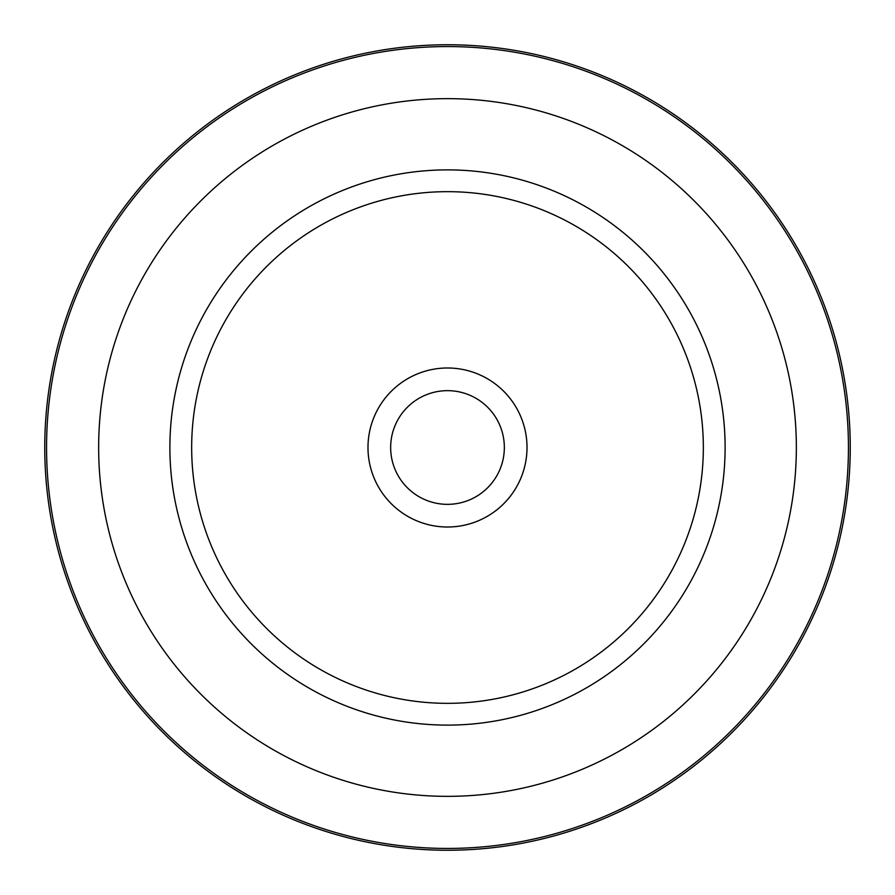 <?xml version="1.0" encoding="UTF-8"?>
<svg xmlns="http://www.w3.org/2000/svg" width="895" height="895" viewBox="0 0 895 895"><rect width="100%" height="100%" fill="white"/><g stroke="black" fill="none" stroke-linecap="round" stroke-linejoin="round"><path stroke-width="1.34" d="M44.75 447.5A402.75 402.75 0 0 0 447.5 850.25A402.75 402.75 0 0 0 850.25 447.5A402.75 402.75 0 0 0 447.5 44.75A402.75 402.75 0 0 0 44.75 447.5M504.344 447.5A56.844 56.844 0 0 0 447.5 390.656A56.844 56.844 0 0 0 390.656 447.5A56.844 56.844 0 0 0 447.5 504.344A56.844 56.844 0 0 0 504.344 447.5M527.01 447.5A79.51 79.51 0 0 0 447.5 367.99A79.51 79.51 0 0 0 367.99 447.5A79.51 79.51 0 0 0 447.5 527.01A79.51 79.51 0 0 0 527.01 447.5M703.336 447.5A255.836 255.836 0 0 0 447.5 191.664A255.836 255.836 0 0 0 191.664 447.5A255.836 255.836 0 0 0 447.5 703.336A255.836 255.836 0 0 0 703.336 447.5M725.118 447.5A277.618 277.618 0 0 0 447.5 169.882A277.618 277.618 0 0 0 169.882 447.5A277.618 277.618 0 0 0 447.5 725.118A277.618 277.618 0 0 0 725.118 447.5M98.651 447.5A348.849 348.849 0 0 0 447.5 796.349A348.849 348.849 0 0 0 796.349 447.5A348.849 348.849 0 0 0 447.5 98.651A348.849 348.849 0 0 0 98.651 447.5M46.562 447.5A400.938 400.938 0 0 0 447.5 848.438A400.938 400.938 0 0 0 848.438 447.5A400.938 400.938 0 0 0 447.5 46.562A400.938 400.938 0 0 0 46.562 447.5"/></g></svg>
